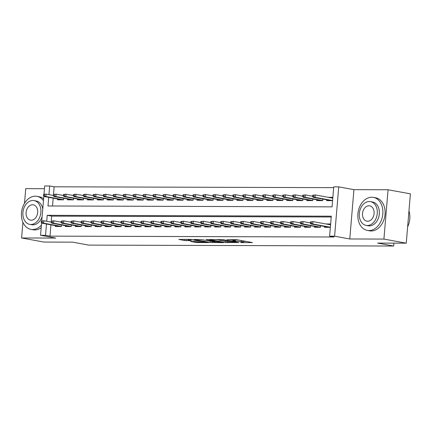 <?xml version="1.0" encoding="UTF-8"?>
<svg xmlns="http://www.w3.org/2000/svg" width="432" height="432" viewBox="0 0 432 432"><rect width="100%" height="100%" fill="white"/><g stroke="black" fill="none" stroke-linecap="round" stroke-linejoin="round"><path stroke-width="0.65" d="M240.71 242.611L252.509 242.595L236.72 239.706L227.043 239.738A4.217 0.373 -175.2 0 1 232.983 240.262L234.295 240.505A4.217 0.373 -175.2 0 1 235.37 240.845A4.217 0.373 -175.2 0 1 233.971 241.007L232.556 241.115L235.202 241.234A4.217 0.373 -175.2 0 1 241.137 241.758L242.455 241.996A4.217 0.373 -175.2 0 1 243.529 242.341A4.217 0.373 -175.2 0 1 242.131 242.503L240.71 242.611M190.604 241.45L196.787 242.584L208.769 242.568L190.793 239.409L178.81 239.42L184.496 240.511L191.29 240.689L188.741 240.046A3.526 0.313 -175.2 0 1 187.839 239.76A3.526 0.313 -175.2 0 1 190.112 239.657A3.526 0.313 -175.2 0 1 193.973 240.062L204.368 241.963A3.526 0.313 -175.2 0 1 205.265 242.249A3.526 0.313 -175.2 0 1 202.991 242.352A3.526 0.313 -175.2 0 1 199.13 241.947L195.545 241.466L190.604 241.45M50.949 224.829L49.999 236.131L45.533 235.31L40.549 235.294L41.596 222.869M406.258 243.178L383.918 239.085L388.066 189.756L410.4 193.844L406.258 243.178L377.6 243.086L393.682 246.035L88.673 245.101L72.592 242.152L43.934 242.066L21.6 237.973L55.739 238.081L40.549 235.294M388.066 189.756L353.927 189.648L349.78 238.977L383.918 239.085M349.78 238.977L334.595 236.196L329.611 236.18L331.29 216.184L47.212 215.314L46.71 221.292M49.999 236.131L334.076 237.001L329.611 236.18M225.358 242.514L238.858 242.557L223.074 239.663L209.239 239.517L225.358 242.514L225.461 241.288M223.544 242.665L210.146 242.465L194.022 239.468L201.258 239.598L209.515 240.932L213.23 240.894L206.226 239.566L207.598 239.571L223.56 242.492M44.464 188.703L25.742 188.644L24.511 203.326M22.912 222.329L21.6 237.973M324.491 226.465L324.421 227.302L330.356 227.318M314.523 226.433L314.453 227.27L320.436 227.291L320.566 225.747M304.56 226.406L304.49 227.243L310.468 227.259L310.597 225.715M294.592 226.373L294.521 227.21L300.499 227.227L300.629 225.682M284.623 226.341L284.553 227.178L290.531 227.2L290.66 225.655M274.655 226.314L274.585 227.151L280.562 227.167L280.697 225.623M264.686 226.282L264.616 227.119L270.599 227.135L270.729 225.59M254.718 226.249L254.648 227.086L260.631 227.108L260.761 225.563M244.75 226.222L244.679 227.059L250.663 227.075L250.792 225.531M234.787 226.19L234.716 227.027L240.694 227.048L240.824 225.499M224.818 226.157L224.748 226.994L230.726 227.016L230.855 225.472M214.85 226.13L214.78 226.967L220.757 226.984L220.887 225.439M204.881 226.098L204.811 226.935L210.794 226.957L210.924 225.407M194.913 226.066L194.843 226.908L200.826 226.924L200.956 225.38M184.945 226.039L184.874 226.876L190.858 226.892L190.987 225.347M174.982 226.006L174.911 226.843L180.889 226.865L181.019 225.315M165.013 225.974L164.943 226.816L170.921 226.832L171.05 225.288M155.045 225.947L154.975 226.784L160.952 226.8L161.082 225.256M145.076 225.914L145.006 226.751L150.989 226.773L151.119 225.223M135.108 225.882L135.038 226.724L141.021 226.741L141.151 225.196M125.14 225.855L125.069 226.692L131.053 226.708L131.182 225.164M115.171 225.823L115.101 226.66L121.084 226.681L121.214 225.137M105.208 225.79L105.138 226.633L111.116 226.649L111.245 225.104M95.24 225.763L95.17 226.6L101.147 226.616L101.277 225.072M85.271 225.731L85.201 226.568L91.179 226.589L91.309 225.045M75.303 225.698L75.233 226.541L81.216 226.557L81.346 225.013M65.335 225.671L65.264 226.508L71.248 226.525L71.377 224.98M331.22 216.988L51.678 216.13L51.262 221.114M330.631 223.987L325.96 223.976M61.409 224.953L61.279 226.498L55.296 226.476L55.366 225.639M333.682 187.655L54.146 186.802L53.503 194.449M53.19 198.164L52.531 205.994M332.872 197.321L328.196 197.311M326.732 199.8L326.662 200.637L332.591 200.653M322.807 199.082L322.677 200.626L316.694 200.605L316.764 199.768M312.838 199.049L312.709 200.594L306.725 200.578L306.796 199.741M302.87 199.017L302.74 200.567L296.757 200.545L296.827 199.708M292.901 198.99L292.772 200.534L286.789 200.513L286.864 199.676M282.933 198.958L282.803 200.502L276.826 200.486L276.896 199.649M272.965 198.925L272.835 200.475L266.857 200.453L266.927 199.616M262.996 198.898L262.867 200.443L256.889 200.421L256.959 199.584M253.033 198.866L252.904 200.41L246.92 200.394L246.991 199.557M243.065 198.833L242.935 200.383L236.952 200.362L237.022 199.525M233.096 198.806L232.967 200.351L226.984 200.335L227.054 199.492M223.128 198.774L222.998 200.318L217.021 200.302L217.091 199.465M213.16 198.742L213.03 200.291L207.052 200.27L207.122 199.433M203.191 198.715L203.062 200.259L197.084 200.243L197.154 199.4M193.228 198.682L193.099 200.227L187.115 200.21L187.186 199.373M183.26 198.655L183.13 200.2L177.147 200.178L177.217 199.341M173.291 198.623L173.162 200.167L167.179 200.151L167.249 199.309M163.323 198.59L163.193 200.135L157.21 200.119L157.286 199.282M153.355 198.563L153.225 200.108L147.247 200.086L147.317 199.249M143.386 198.531L143.257 200.075L137.279 200.059L137.349 199.217M133.418 198.499L133.288 200.043L127.31 200.027L127.381 199.19M123.455 198.472L123.325 200.016L117.342 199.994L117.412 199.157M113.486 198.439L113.357 199.984L107.374 199.967L107.444 199.125M103.518 198.407L103.388 199.951L97.405 199.935L97.475 199.098M93.55 198.38L93.42 199.924L87.442 199.903L87.512 199.066M83.581 198.347L83.452 199.892L77.474 199.876L77.544 199.039M73.613 198.315L73.483 199.859L67.505 199.843L67.576 199.006M63.65 198.288L63.52 199.832L57.537 199.811L57.607 198.974M393.682 246.035L393.925 243.14M43.999 194.238L44.69 185.965L49.675 185.981L48.951 194.627M54.146 186.802L49.675 185.981M48.724 197.348L47.995 205.983L332.073 206.852L333.752 186.851L338.737 186.867L334.595 236.196M353.927 189.648L338.737 186.867M41.758 220.898L43.832 196.204M46.483 224.014L45.533 235.31M51.678 216.13L47.212 215.314M243.529 242.341L243.637 241.007A4.217 0.373 -175.2 0 0 243.621 240.97M238.955 240.116A4.217 0.373 -175.2 0 0 235.451 239.9M243.605 241.396L245.981 241.402M216.211 239.485L218.57 239.917M236.455 242.487L222.669 239.836L219.953 239.717A4.217 0.373 -175.2 0 0 218.554 239.879A4.217 0.373 -175.2 0 0 219.629 240.224L229.1 241.958A4.217 0.373 -175.2 0 0 235.035 242.482L236.455 242.487M209.093 240.921L210.308 241.142M214.299 241.985A3.526 0.313 -175.2 0 0 218.16 242.395A3.526 0.313 -175.2 0 0 220.433 242.287A3.526 0.313 -175.2 0 0 219.537 242.001L215.876 241.331L210.74 241.159L214.299 241.985M331.862 197.98L332.818 197.98M312.644 195.253L312.53 196.587L313.524 196.587L313.637 195.253L312.644 195.253L315.241 194.935L315.041 197.338L313.249 197.332L331.387 200.653M313.524 196.587L315.041 197.338L332.602 200.551M313.637 195.253L315.241 194.935L332.802 198.153M313.249 197.332L312.53 196.587M330.577 224.645L329.621 224.645M310.403 221.918L310.289 223.252L311.288 223.252L311.396 221.918L310.403 221.918L313.006 221.6L312.8 223.997L330.361 227.216M311.396 221.918L313.006 221.6L330.561 224.818M311.288 223.252L312.8 223.997L311.008 223.992L329.146 227.318M310.289 223.252L311.008 223.992M407.635 226.784A16.789 12.371 -79.6 0 0 408.964 210.946M368.955 230.553A16.789 12.371 -79.6 0 0 382.693 215.023A16.789 12.371 -79.6 0 0 373.378 197.37A16.789 12.371 -79.6 0 0 371.752 197.224A16.789 12.371 -79.6 0 0 358.015 212.755A16.789 12.371 -79.6 0 0 367.33 230.402A16.789 12.371 -79.6 0 0 368.955 230.553M367.33 230.402L369.56 230.812A16.789 12.371 -79.6 0 0 371.191 230.963A16.789 12.371 -79.6 0 0 384.928 215.433A16.789 12.371 -79.6 0 0 375.613 197.78L373.378 197.37M370.478 201.62L372.53 201.998A12.091 8.905 100.4 0 1 379.237 214.704A12.091 8.905 100.4 0 1 369.344 225.887A12.091 8.905 100.4 0 1 368.177 225.779L366.12 225.401A12.091 8.905 -79.6 0 0 367.292 225.509A12.091 8.905 -79.6 0 0 377.185 214.331A12.091 8.905 -79.6 0 0 370.478 201.62A12.091 8.905 -79.6 0 0 369.306 201.512A12.091 8.905 -79.6 0 0 359.413 212.695A12.091 8.905 -79.6 0 0 366.12 225.401M368.95 205.778A7.792 5.74 -79.6 0 0 362.572 212.987A7.792 5.74 -79.6 0 0 366.898 221.173A7.792 5.74 -79.6 0 0 367.648 221.243A7.792 5.74 -79.6 0 0 374.026 214.04A7.792 5.74 -79.6 0 0 369.7 205.848A7.792 5.74 -79.6 0 0 368.95 205.778M43.459 200.68A16.789 12.371 -79.6 0 0 36.974 196.344A16.789 12.371 -79.6 0 0 35.348 196.193A16.789 12.371 -79.6 0 0 21.611 211.723A16.789 12.371 -79.6 0 0 30.926 229.376A16.789 12.371 -79.6 0 0 32.551 229.522A16.789 12.371 -79.6 0 0 41.407 225.088M30.926 229.376L33.156 229.781A16.789 12.371 -79.6 0 0 34.781 229.932A16.789 12.371 -79.6 0 0 41.186 227.729M43.61 198.844A16.789 12.371 -79.6 0 0 39.209 196.749L36.974 196.344M34.074 200.588A12.091 8.905 -79.6 0 0 32.902 200.48A12.091 8.905 -79.6 0 0 23.009 211.664A12.091 8.905 -79.6 0 0 29.716 224.375A12.091 8.905 -79.6 0 0 30.888 224.478A12.091 8.905 -79.6 0 0 40.781 213.3A12.091 8.905 -79.6 0 0 34.074 200.588L36.126 200.966A12.091 8.905 100.4 0 1 42.757 208.98M42.104 216.783A12.091 8.905 100.4 0 1 32.94 224.856A12.091 8.905 100.4 0 1 31.768 224.748L29.716 224.375M32.54 204.746A7.792 5.74 -79.6 0 0 26.168 211.955A7.792 5.74 -79.6 0 0 30.488 220.147A7.792 5.74 -79.6 0 0 31.244 220.212A7.792 5.74 -79.6 0 0 37.622 213.008A7.792 5.74 -79.6 0 0 33.296 204.817A7.792 5.74 -79.6 0 0 32.54 204.746M302.675 195.221L302.562 196.555L303.561 196.555L303.669 195.226L302.675 195.221L305.278 194.902L305.073 197.305L303.28 197.3L321.419 200.621M303.561 196.555L305.073 197.305L322.682 200.529M303.669 195.226L305.278 194.902L312.557 196.241M303.28 197.3L302.562 196.555M292.707 195.188L292.594 196.522L293.593 196.528L293.701 195.194L292.707 195.188L295.31 194.875L295.105 197.273L293.312 197.267L311.45 200.588M293.593 196.528L295.105 197.273L312.714 200.502M293.701 195.194L295.31 194.875L302.589 196.209M293.312 197.267L292.594 196.522M282.739 195.161L282.625 196.495L283.624 196.495L283.738 195.161L282.739 195.161L285.341 194.843L285.142 197.246L283.343 197.24L301.482 200.561M283.624 196.495L285.142 197.246L302.746 200.47M283.738 195.161L285.341 194.843L292.626 196.177M283.343 197.24L282.625 196.495M272.77 195.129L272.657 196.463L273.656 196.468L273.769 195.134L272.77 195.129L275.373 194.81L275.173 197.213L273.375 197.208L291.514 200.529M273.656 196.468L275.173 197.213L292.777 200.437M273.769 195.134L275.373 194.81L282.658 196.15M273.375 197.208L272.657 196.463M300.434 221.886L300.321 223.22L301.32 223.22L301.433 221.891L300.434 221.886L303.037 221.567L302.837 223.97L320.441 227.194M301.433 221.891L303.037 221.567L310.322 222.901M301.32 223.22L302.837 223.97L301.039 223.965L319.178 227.286M300.321 223.22L301.039 223.965M290.466 221.854L290.353 223.187L291.352 223.193L291.465 221.859L290.466 221.854L293.069 221.54L292.869 223.938L310.478 227.162M291.465 221.859L293.069 221.54L300.353 222.874M291.352 223.193L292.869 223.938L291.071 223.933L309.209 227.254M290.353 223.187L291.071 223.933M280.498 221.827L280.39 223.16L281.383 223.16L281.497 221.827L280.498 221.827L283.1 221.508L282.901 223.911L300.51 227.135M281.497 221.827L283.1 221.508L290.385 222.842M281.383 223.16L282.901 223.911L281.108 223.906L299.241 227.227M280.39 223.16L281.108 223.906M270.535 221.794L270.421 223.128L271.415 223.128L271.528 221.8L270.535 221.794L273.132 221.476L272.932 223.879L290.542 227.102M271.528 221.8L273.132 221.476L280.417 222.809M271.415 223.128L272.932 223.879L271.139 223.873L289.278 227.194M270.421 223.128L271.139 223.873M262.802 195.097L262.694 196.43L263.687 196.436L263.801 195.102L262.802 195.097L265.405 194.783L265.205 197.181L263.412 197.176L281.545 200.497M263.687 196.436L265.205 197.181L282.814 200.41M263.801 195.102L265.405 194.783L272.689 196.117M263.412 197.176L262.694 196.43M260.566 221.762L260.453 223.096L261.452 223.101L261.56 221.767L260.566 221.762L263.164 221.449L262.964 223.846L280.573 227.07M261.56 221.767L263.164 221.449L270.448 222.782M261.452 223.101L262.964 223.846L261.171 223.841L279.31 227.162M260.453 223.096L261.171 223.841M252.833 195.07L252.725 196.403L253.719 196.403L253.832 195.07L252.833 195.07L255.436 194.751L255.236 197.154L253.444 197.149L271.582 200.47M253.719 196.403L255.236 197.154L272.846 200.378M253.832 195.07L255.436 194.751L262.721 196.085M253.444 197.149L252.725 196.403M250.598 221.735L250.484 223.069L251.483 223.069L251.591 221.735L250.598 221.735L253.201 221.416L252.995 223.819L270.605 227.043M251.591 221.735L253.201 221.416L260.48 222.75M251.483 223.069L252.995 223.819L251.203 223.814L269.341 227.135M250.484 223.069L251.203 223.814M242.87 195.037L242.757 196.371L243.751 196.376L243.864 195.043L242.87 195.037L245.468 194.724L245.268 197.122L243.475 197.116L261.614 200.437M243.751 196.376L245.268 197.122L262.877 200.345M243.864 195.043L245.468 194.724L252.752 196.058M243.475 197.116L242.757 196.371M240.629 221.702L240.516 223.036L241.515 223.042L241.628 221.708L240.629 221.702L243.232 221.384L243.027 223.787L260.636 227.011M241.628 221.708L243.232 221.384L250.511 222.723M241.515 223.042L243.027 223.787L241.234 223.781L259.373 227.102M240.516 223.036L241.234 223.781M232.902 195.005L232.789 196.339L233.788 196.344L233.896 195.01L232.902 195.005L235.505 194.692L235.3 197.089L233.507 197.084L251.645 200.41M233.788 196.344L235.3 197.089L252.909 200.318M233.896 195.01L235.505 194.692L242.784 196.025M233.507 197.084L232.789 196.339M230.661 221.67L230.548 223.004L231.547 223.009L231.66 221.675L230.661 221.67L233.264 221.357L233.064 223.754L250.668 226.984M231.66 221.675L233.264 221.357L240.548 222.691M231.547 223.009L233.064 223.754L231.266 223.749L249.404 227.07M230.548 223.004L231.266 223.749M222.934 194.978L222.82 196.312L223.819 196.312L223.933 194.978L222.934 194.978L225.536 194.659L225.331 197.062L223.538 197.057L241.677 200.378M223.819 196.312L225.331 197.062L242.941 200.286M223.933 194.978L225.536 194.659L232.816 195.993M223.538 197.057L222.82 196.312M220.693 221.643L220.585 222.977L221.578 222.977L221.692 221.643L220.693 221.643L223.295 221.324L223.096 223.727L240.705 226.951M221.692 221.643L223.295 221.324L230.58 222.658M221.578 222.977L223.096 223.727L221.303 223.722L239.436 227.043M220.585 222.977L221.303 223.722M212.965 194.945L212.852 196.279L213.851 196.285L213.964 194.951L212.965 194.945L215.568 194.632L215.368 197.03L213.57 197.024L231.709 200.345M213.851 196.285L215.368 197.03L232.972 200.254M213.964 194.951L215.568 194.632L222.853 195.966M213.57 197.024L212.852 196.279M210.724 221.611L210.616 222.944L211.61 222.95L211.723 221.616L210.724 221.611L213.327 221.297L213.127 223.695L230.737 226.919M211.723 221.616L213.327 221.297L220.612 222.631M211.61 222.95L213.127 223.695L211.334 223.69L229.473 227.011M210.616 222.944L211.334 223.69M202.997 194.913L202.889 196.247L203.882 196.252L203.996 194.918L202.997 194.913L205.6 194.6L205.4 196.997L203.602 196.992L221.74 200.318M203.882 196.252L205.4 196.997L223.009 200.227M203.996 194.918L205.6 194.6L212.884 195.934M203.602 196.992L202.889 196.247M200.761 221.578L200.648 222.912L201.641 222.917L201.755 221.584L200.761 221.578L203.359 221.265L203.159 223.663L220.768 226.892M201.755 221.584L203.359 221.265L210.643 222.599M201.641 222.917L203.159 223.663L201.366 223.657L219.505 226.984M200.648 222.912L201.366 223.657M193.028 194.886L192.92 196.22L193.914 196.22L194.027 194.886L193.028 194.886L195.631 194.567L195.431 196.97L193.639 196.965L211.777 200.286M193.914 196.22L195.431 196.97L213.041 200.194M194.027 194.886L195.631 194.567L202.916 195.901M193.639 196.965L192.92 196.22M190.793 221.551L190.679 222.885L191.678 222.885L191.786 221.551L190.793 221.551L193.396 221.233L193.19 223.636L210.8 226.859M191.786 221.551L193.396 221.233L200.675 222.566M191.678 222.885L193.19 223.636L191.398 223.63L209.536 226.951M190.679 222.885L191.398 223.63M183.065 194.854L182.952 196.187L183.946 196.193L184.059 194.859L183.065 194.854L185.663 194.54L185.463 196.938L183.67 196.933L201.809 200.254M183.946 196.193L185.463 196.938L203.072 200.162M184.059 194.859L185.663 194.54L192.947 195.874M183.67 196.933L182.952 196.187M180.824 221.519L180.711 222.853L181.71 222.858L181.823 221.524L180.824 221.519L183.427 221.206L183.222 223.603L200.831 226.827M181.823 221.524L183.427 221.206L190.706 222.539M181.71 222.858L183.222 223.603L181.429 223.598L199.568 226.919M180.711 222.853L181.429 223.598M173.097 194.827L172.984 196.155L173.983 196.16L174.091 194.827L173.097 194.827L175.7 194.508L175.495 196.906L173.702 196.9L191.84 200.227M173.983 196.16L175.495 196.906L193.104 200.135M174.091 194.827L175.7 194.508L182.979 195.842M173.702 196.9L172.984 196.155M170.856 221.486L170.743 222.82L171.742 222.826L171.855 221.492L170.856 221.486L173.459 221.173L173.259 223.571L190.863 226.8M171.855 221.492L173.459 221.173L180.743 222.507M171.742 222.826L173.259 223.571L171.461 223.565L189.599 226.892M170.743 222.82L171.461 223.565M163.129 194.794L163.015 196.128L164.014 196.128L164.122 194.794L163.129 194.794L165.731 194.476L165.526 196.879L163.733 196.873L181.872 200.194M164.014 196.128L165.526 196.879L183.136 200.102M164.122 194.794L165.731 194.476L173.011 195.809M163.733 196.873L163.015 196.128M160.888 221.459L160.774 222.793L161.773 222.793L161.887 221.459L160.888 221.459L163.49 221.141L163.291 223.544L180.9 226.768M161.887 221.459L163.49 221.141L170.775 222.475M161.773 222.793L163.291 223.544L161.492 223.538L179.631 226.859M160.774 222.793L161.492 223.538M153.16 194.762L153.047 196.096L154.046 196.101L154.159 194.767L153.16 194.762L155.763 194.449L155.563 196.846L153.765 196.841L171.904 200.162M154.046 196.101L155.563 196.846L173.167 200.07M154.159 194.767L155.763 194.449L163.048 195.782M153.765 196.841L153.047 196.096M150.919 221.427L150.811 222.761L151.805 222.766L151.918 221.432L150.919 221.427L153.522 221.114L153.322 223.511L170.932 226.735M151.918 221.432L153.522 221.114L160.807 222.448M151.805 222.766L153.322 223.511L151.529 223.506L169.663 226.827M150.811 222.761L151.529 223.506M143.192 194.735L143.078 196.063L144.077 196.069L144.191 194.735L143.192 194.735L145.795 194.416L145.595 196.814L143.797 196.808L161.935 200.135M144.077 196.069L145.595 196.814L163.199 200.043M144.191 194.735L145.795 194.416L153.079 195.75M143.797 196.808L143.078 196.063M140.956 221.4L140.843 222.728L141.836 222.734L141.95 221.4L140.956 221.4L143.554 221.081L143.354 223.479L160.963 226.708M141.95 221.4L143.554 221.081L150.838 222.415M141.836 222.734L143.354 223.479L141.561 223.474L159.7 226.8M140.843 222.728L141.561 223.474M133.223 194.702L133.115 196.036L134.109 196.036L134.222 194.702L133.223 194.702L135.826 194.384L135.626 196.787L133.834 196.781L151.967 200.102M134.109 196.036L135.626 196.787L153.236 200.011M134.222 194.702L135.826 194.384L143.111 195.718M133.834 196.781L133.115 196.036M130.988 221.368L130.874 222.701L131.873 222.701L131.981 221.368L130.988 221.368L133.585 221.049L133.385 223.452L150.995 226.676M131.981 221.368L133.585 221.049L140.87 222.383M131.873 222.701L133.385 223.452L131.593 223.447L149.731 226.768M130.874 222.701L131.593 223.447M123.255 194.67L123.147 196.004L124.141 196.009L124.254 194.675L123.255 194.67L125.858 194.357L125.658 196.754L123.865 196.749L142.004 200.07M124.141 196.009L125.658 196.754L143.267 199.978M124.254 194.675L125.858 194.357L133.142 195.691M123.865 196.749L123.147 196.004M121.019 221.335L120.906 222.669L121.905 222.674L122.013 221.341L121.019 221.335L123.622 221.022L123.417 223.42L141.026 226.643M122.013 221.341L123.622 221.022L130.901 222.356M121.905 222.674L123.417 223.42L121.624 223.414L139.763 226.735M120.906 222.669L121.624 223.414M113.292 194.643L113.179 195.971L114.178 195.977L114.286 194.643L113.292 194.643L115.889 194.324L115.69 196.722L113.897 196.717L132.035 200.043M114.178 195.977L115.69 196.722L133.299 199.951M114.286 194.643L115.889 194.324L123.174 195.658M113.897 196.717L113.179 195.971M111.051 221.308L110.938 222.637L111.937 222.642L112.05 221.308L111.051 221.308L113.654 220.99L113.449 223.387L131.058 226.616M112.05 221.308L113.654 220.99L120.933 222.323M111.937 222.642L113.449 223.387L111.656 223.382L129.794 226.708M110.938 222.637L111.656 223.382M103.324 194.611L103.21 195.944L104.209 195.944L104.317 194.611L103.324 194.611L105.926 194.292L105.721 196.695L103.928 196.69L122.067 200.011M104.209 195.944L105.721 196.695L123.331 199.919M104.317 194.611L105.926 194.292L113.206 195.626M103.928 196.69L103.21 195.944M101.083 221.276L100.969 222.61L101.968 222.61L102.082 221.276L101.083 221.276L103.685 220.957L103.486 223.36L121.09 226.584M102.082 221.276L103.685 220.957L110.97 222.291M101.968 222.61L103.486 223.36L101.687 223.355L119.826 226.676M100.969 222.61L101.687 223.355M93.355 194.578L93.242 195.912L94.241 195.917L94.354 194.584L93.355 194.578L95.958 194.265L95.753 196.663L93.96 196.657L112.099 199.978M94.241 195.917L95.753 196.663L113.362 199.886M94.354 194.584L95.958 194.265L103.237 195.599M93.96 196.657L93.242 195.912M91.114 221.243L91.006 222.577L92 222.583L92.113 221.249L91.114 221.243L93.717 220.93L93.517 223.328L111.127 226.552M92.113 221.249L93.717 220.93L101.002 222.264M92 222.583L93.517 223.328L91.724 223.322L109.858 226.643M91.006 222.577L91.724 223.322M83.387 194.551L83.273 195.885L84.272 195.885L84.386 194.551L83.387 194.551L85.99 194.233L85.79 196.63L83.992 196.625L102.13 199.951M84.272 195.885L85.79 196.63L103.394 199.859M84.386 194.551L85.99 194.233L93.274 195.566M83.992 196.625L83.273 195.885M81.146 221.216L81.038 222.545L82.031 222.55L82.145 221.216L81.146 221.216L83.749 220.898L83.549 223.295L101.158 226.525M82.145 221.216L83.749 220.898L91.033 222.232M82.031 222.55L83.549 223.295L81.756 223.29L99.895 226.616M81.038 222.545L81.756 223.29M73.418 194.519L73.31 195.853L74.304 195.853L74.417 194.524L73.418 194.519L76.021 194.2L75.821 196.603L74.029 196.598L92.162 199.919M74.304 195.853L75.821 196.603L93.431 199.827M74.417 194.524L76.021 194.2L83.306 195.534M74.029 196.598L73.31 195.853M71.183 221.184L71.069 222.518L72.063 222.518L72.176 221.184L71.183 221.184L73.78 220.865L73.58 223.268L91.19 226.492M72.176 221.184L73.78 220.865L81.065 222.199M72.063 222.518L73.58 223.268L71.788 223.263L89.926 226.584M71.069 222.518L71.788 223.263M63.45 194.486L63.342 195.82L64.336 195.826L64.449 194.492L63.45 194.486L66.053 194.173L65.853 196.571L64.06 196.565L82.199 199.886M64.336 195.826L65.853 196.571L83.462 199.795M64.449 194.492L66.053 194.173L73.337 195.507M64.06 196.565L63.342 195.82M53.487 194.459L53.374 195.793L54.367 195.793L54.481 194.459L53.487 194.459L56.084 194.141L55.885 196.538L54.092 196.533L72.23 199.859M54.367 195.793L55.885 196.538L73.494 199.768M54.481 194.459L56.084 194.141L63.369 195.475M54.092 196.533L53.374 195.793M43.519 194.427L43.405 195.761L44.404 195.761L44.512 194.432L43.519 194.427L46.121 194.108L45.916 196.511L44.123 196.506L62.262 199.827M44.404 195.761L45.916 196.511L63.526 199.735M44.512 194.432L46.121 194.108L53.401 195.442M44.123 196.506L43.405 195.761M61.214 221.152L61.101 222.485L62.1 222.491L62.208 221.157L61.214 221.152L63.817 220.838L63.612 223.236L81.221 226.46M62.208 221.157L63.817 220.838L71.096 222.172M62.1 222.491L63.612 223.236L61.819 223.231L79.958 226.552M61.101 222.485L61.819 223.231M51.246 221.125L51.133 222.453L52.132 222.458L52.245 221.125L51.246 221.125L53.849 220.806L53.644 223.204L71.253 226.433M52.245 221.125L53.849 220.806L61.128 222.14M52.132 222.458L53.644 223.204L51.851 223.198L69.989 226.525M51.133 222.453L51.851 223.198M41.278 221.092L41.164 222.426L42.163 222.426L42.277 221.098L41.278 221.092L43.88 220.774L43.681 223.177L61.285 226.4M42.277 221.098L43.88 220.774L51.165 222.107M42.163 222.426L43.681 223.177L41.882 223.171L60.021 226.492M41.164 222.426L41.882 223.171M242.557 240.775L242.455 241.996M241.24 240.532L241.137 241.758M235.224 240.932L235.202 241.234M234.376 239.539L234.295 240.505M233.042 239.539L232.983 240.262M227.302 241.628L227.216 242.676M212.09 241.58L211.999 242.633M210.254 241.137L210.146 242.465M214.056 240.754L214.018 241.169M186.457 239.393L186.349 240.673M184.588 239.387L184.496 240.511M196.873 241.553L196.787 242.584M195.01 241.466L194.929 242.422M235.478 239.566L235.37 240.845M236.785 242.174L236.763 242.449M218.587 239.49L218.554 239.879M213.251 240.608L213.23 240.894M220.466 241.925L220.433 242.287M210.33 240.937L210.303 241.207M205.292 241.888L205.265 242.249M187.871 239.398L187.839 239.76"/></g></svg>
